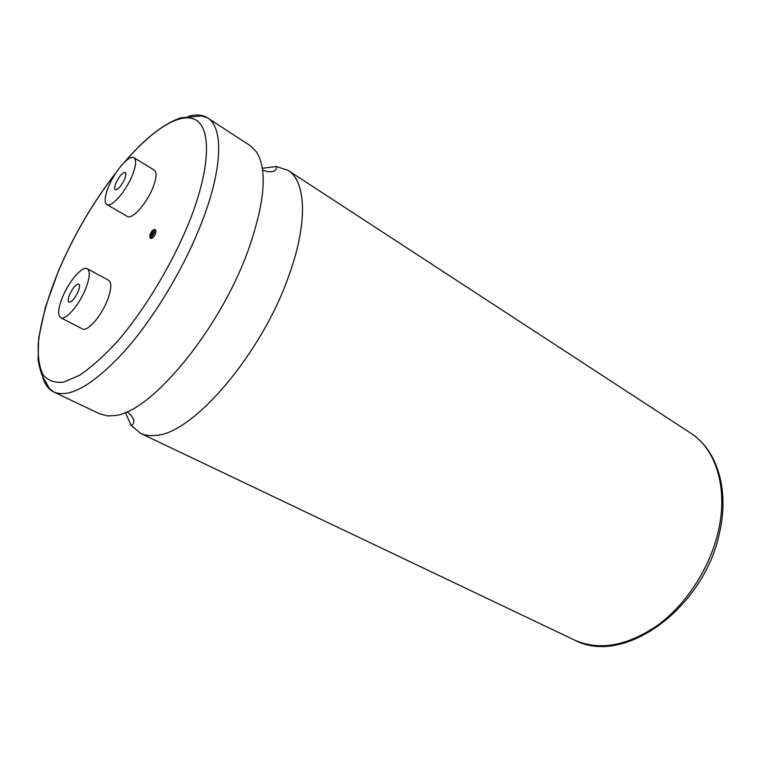 <?xml version="1.0" encoding="UTF-8"?>
<svg xmlns="http://www.w3.org/2000/svg" width="761" height="761" viewBox="0 0 761 761"><rect width="100%" height="100%" fill="white"/><g stroke="black" fill="none" stroke-linecap="round" stroke-linejoin="round"><path stroke-width="1.14" d="M262.336 168.286L276.272 166.507L287.943 170.302C306.084 181.27 308.11 222.488 289.085 275.006C262.145 353.342 193.275 433.627 156.091 435.349C150.088 436.091 144.847 435.397 140.376 433.256L131.054 425.285L125.318 412.452M151.962 235.491L153.741 232.371M153.513 233.075L153.617 231.144L150.944 234.074L150.84 236.005L153.513 233.075M150.031 234.436L149.85 237.736C151.287 237.803 152.809 236.129 154.426 232.714L154.607 229.422C153.17 229.356 151.648 231.021 150.031 234.436M149.85 237.736L151.097 238.45C152.533 238.516 154.055 236.842 155.672 233.437L155.853 230.136L154.607 229.422M69.622 294.612C72.989 287.544 76.043 284.034 78.792 284.072C79.962 284.975 79.743 287.496 78.126 291.634C74.749 298.731 71.686 302.26 68.947 302.222C67.767 301.299 67.986 298.759 69.622 294.612M85.527 289.047C79.077 305.228 65.389 320.923 60.709 317.756C57.494 315.216 58.102 308.329 62.554 297.085C68.985 281.161 82.483 265.541 87.287 268.728C90.426 271.144 89.836 277.917 85.527 289.047M60.709 317.756L82.35 328.857C87.239 332.119 100.966 316.69 107.244 300.624C111.448 289.57 111.905 282.797 108.623 280.305L87.287 268.728M124.68 178.949C126.079 175.401 126.288 173.223 125.299 172.424C122.492 172.424 119.353 176.019 115.872 183.182C114.464 186.749 114.255 188.937 115.253 189.755C118.05 189.755 121.199 186.15 124.68 178.949M187.929 116.538C195.796 114.121 202.359 114.569 207.61 117.888L250.236 145.703L256.2 151.553C267.739 169.256 265.037 202.245 248.105 250.521C219.644 330.027 150.564 412.804 114.759 415.554L107.834 415.934L99.739 413.898L53.784 392.01C48.219 389.252 44.414 383.877 42.378 375.915M108.557 186.692C104.695 196.367 104.124 202.321 106.844 204.557C111.296 208.019 125.974 191.325 132.338 175.277C136.076 165.736 136.619 159.886 133.974 157.736C129.37 154.264 114.892 170.921 108.557 186.692M106.844 204.557L127.363 216.438C132.014 220.005 146.73 203.596 152.932 187.653C156.576 178.16 157.013 172.309 154.245 170.103L133.974 157.736M124.443 162.207C144.495 138.787 163.187 124.014 180.538 117.879L201.846 115.929L207.61 117.888C223.62 127.401 222.783 168.523 201.608 222.735C183.981 268.252 153.608 318.688 124.053 351.791C92.956 385.161 69.536 398.564 53.784 392.01L49.417 388.51L44.005 378.902C41.855 375.772 39.876 369.513 38.05 360.143L38.659 338.103L45.346 307.358L58.255 271.439C73.846 234.978 93.375 201.655 116.861 171.472M116.252 172.376C93.051 202.331 73.75 235.339 58.359 271.392C47.211 298.712 40.504 322.921 38.24 344.029C37.765 356.842 39.372 367.087 43.044 374.754C47.943 380.662 54.83 383.116 63.715 382.108L79.382 375.373C91.291 367.382 104.095 355.929 117.793 341.014C145.456 308.709 172.88 262.859 190.022 220.034C210.093 168.571 211.301 129.712 196.424 120.352C181.441 111.011 153.17 128.809 125.089 161.598M719.402 533.328C703.735 608.391 623.82 666.56 574.565 640.087C599.373 651.055 627.112 646.089 657.789 625.19C686.441 604.148 709.927 567.877 718.26 531.473C728.391 488.229 716.006 449.038 690.703 433.133L287.943 170.302M131.054 425.285C132.043 425.837 138.588 420.671 126.963 411.749M276.272 166.507C277.27 167.059 276.262 175.334 262.593 170.055M140.376 433.256L574.565 640.087M719.554 532.671C729.295 490.255 717.718 450.541 690.703 433.133"/></g></svg>
